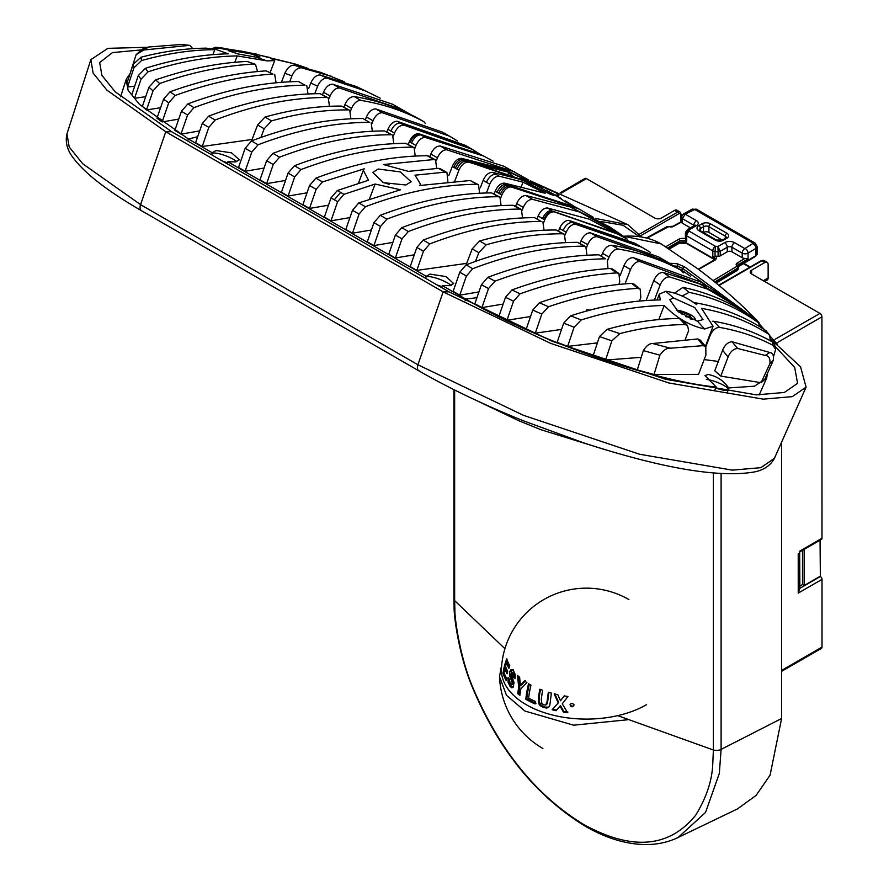 <?xml version="1.0" encoding="UTF-8"?>
<svg xmlns="http://www.w3.org/2000/svg" width="889" height="889" viewBox="0 0 889 889"><rect width="100%" height="100%" fill="white"/><g stroke="black" fill="none" stroke-linecap="round" stroke-linejoin="round"><path stroke-width="1.33" d="M426.253 276.279L425.853 277.324L426.242 276.301L260.233 180.456L227.84 161.765L227.517 162.82A13.891 3.023 -159.1 0 1 222.15 160.876M212.682 155.408A13.891 3.023 -159.1 0 1 211.915 153.808L211.549 154.753M227.517 162.82L227.206 163.787M129.338 74.676L126.26 79.21L128.116 90.311L139.573 104.48L188.379 138.984L212.304 152.797L211.915 153.808M236.741 161.642A13.891 3.023 20.9 0 0 215.082 153.041A13.891 3.023 20.9 0 0 211.96 153.697M187.69 140.973L188.379 138.984L197.669 136.75M238.541 167.454L245.142 171.266L251.765 152.13L245.164 148.307L238.541 167.454M264.089 168.043L245.142 171.266M259.999 179.845L266.6 183.656L273.223 164.521L266.622 160.709L259.999 179.845M227.84 161.765L235.685 161.887L239.352 159.82L231.562 152.852L216.038 150.541L212.349 152.664M252.054 139.473L202.225 146.485L195.613 142.673L202.236 123.549L208.582 116.181C247.609 101.29 284.747 93.778 320.018 93.667L328.308 97.912L329.441 106.291M371.391 229.995L352.455 233.218L345.843 229.406L352.466 210.282L358.812 202.914L400.539 189.779L375.125 184.045L343.954 194.335L337.353 190.524L331.008 197.891L324.385 217.016L327.641 218.894M285.547 180.434L266.6 183.656M337.353 190.524L368.524 180.234L363.345 170.31L364.223 168.81L322.496 181.945L315.895 178.133L309.539 185.501L302.927 204.626L309.528 208.437L328.463 205.215M281.457 192.235L288.069 196.047L294.681 176.911L288.08 173.099L281.457 192.235M307.005 192.824L288.069 196.047M767.463 373.324L766.674 378.092L754.505 386.17L728.647 387.96C723.779 380.703 716.956 376.214 708.177 374.469L704.955 375.614L716.201 387.004C652.404 381.048 535.167 339.898 465.736 299.104L442.266 285.558L441.944 286.614A14.102 3.078 -159.1 0 1 436.766 284.78M441.633 287.592L441.944 286.614M180.978 134.117L187.568 115.037L181.456 111.269L174.855 130.339L180.978 134.117L199.681 130.916M126.794 83.655L127.56 87.022L133.95 67.797L141.54 60.563L141.04 57.207L133.117 64.408L126.794 83.655M134.695 86.177L127.56 87.022M141.051 79.154L138.262 75.609L131.783 94.79L134.55 98.312L141.051 79.154L148.007 71.842L145.363 68.32C174.1 59.296 201.725 54.462 228.229 53.818L213.282 48.462L218.872 48.084L230.918 50.506L228.451 50.729L238.163 53.985L255.654 57.085L267.167 60.908L274.69 60.596L270.478 58.23L294.959 63.975L265.867 56.785C251.254 52.818 235.896 49.94 219.794 48.15L218.872 48.084M145.674 96.69L134.55 98.312M153.041 90.867L148.919 87.233L142.373 106.347L146.485 109.969L153.041 90.867L159.676 83.522C192.391 72.076 223.85 65.597 254.054 64.108L255.499 64.33L257.499 71.487M160.587 107.702L146.485 109.969M168.721 102.846L163.543 99.135L156.964 118.215L162.142 121.926L168.721 102.846L175.2 95.479C209.059 83.199 241.63 76.065 272.923 74.076L266.089 70.876L272.923 74.076M178.745 119.115L162.142 121.926M129.194 76.343L136.15 54.64L148.719 46.995L142.318 49.184M187.568 115.037L193.969 107.658C232.796 93.123 269.845 85.633 305.094 85.177L298.415 81.521L305.094 85.177M307.983 93.89L306.772 85.588M410.74 114.581L392.638 104.269L332.775 84.199C329.008 84.211 325.907 86.889 323.463 92.245L322.563 94.601M402.528 109.714L339.398 87.955C335.642 87.955 332.542 90.634 330.097 95.99L329.108 98.568M397.183 121.282L400.217 123.026L468.714 147.285L465.525 145.418L397.183 121.282C393.427 121.282 390.327 123.971 387.893 129.316L386.915 131.872M457.502 140.984L449.623 136.217L382.326 112.725C378.558 112.736 375.458 115.414 373.024 120.76L372.002 123.438M449.623 136.217L442.422 132.117L375.714 108.925C371.958 108.936 368.857 111.614 366.412 116.97L365.468 119.448M349.755 110.347L341.465 106.08L349.755 110.347L350.866 118.759M245.164 148.307L251.498 140.951C290.514 126.038 327.652 118.559 362.901 118.515L369.502 122.338C334.231 122.404 297.104 129.883 258.099 144.774L251.498 140.951L257.599 124.96L265 117.059C291.525 109.603 317.006 105.935 341.465 106.08M265 117.059L271.601 120.882L264.2 128.783L260.844 137.551M271.601 120.882C298.115 113.436 323.596 109.78 348.066 109.903M369.502 122.338L362.901 118.515M371.202 122.771L372.313 131.205M258.099 144.774L251.765 152.13M387.893 129.316L394.494 133.117L393.449 135.85M479.404 153.797L472.215 149.352L403.795 125.082C400.039 125.093 396.939 127.772 394.494 133.117M392.649 135.184L384.348 130.927L392.649 135.184L393.76 143.618M390.949 134.75C355.667 134.895 318.54 142.373 279.568 157.164L272.967 153.353L266.622 160.709M272.967 153.353C311.95 138.528 349.077 131.061 384.348 130.927M425.442 123.549L423.853 121.682C404.517 111.181 383.515 104.08 360.845 100.39C357.089 100.39 353.989 103.068 351.544 108.425L350.555 111.003M423.853 121.682L417.285 117.993M417.23 117.959C397.905 107.413 376.914 100.279 354.244 96.579C350.488 96.579 347.388 99.257 344.932 104.613L344.021 107.013M202.225 146.485L208.837 127.349L215.182 119.993C254.221 105.013 291.37 97.512 326.63 97.479L328.308 97.912M279.568 157.164L273.223 164.521M408.373 144.274L409.351 141.695C411.796 136.339 414.896 133.661 418.652 133.65L481.849 155.131L419.452 134.117C415.696 134.128 412.607 136.806 410.162 142.162L415.963 145.485L414.907 148.252M482.182 155.308L418.652 133.65M493.039 161.131L483.738 156.097L425.253 137.451C421.497 137.462 418.408 140.14 415.963 145.485M539.801 186.357L504.085 169.766L464.625 160.12C460.88 160.142 457.779 162.831 455.346 168.154L452.312 166.399L448.789 175.6M541.946 187.568L503.741 168.977L461.58 158.353C457.824 158.386 454.735 161.065 452.312 166.399M521.421 186.334L523.01 182.189L499.162 176.178L492.562 172.366L516.409 178.378C511.186 175.155 508.652 173.133 508.808 172.277L468.181 162.165C464.425 162.198 461.335 164.876 458.913 170.21L454.79 180.989M508.786 172.322L507.463 175.789M358.812 202.914L365.412 206.726C404.384 192.002 441.5 184.534 476.782 184.323L470.181 180.511L419.708 185.512L420.508 184.201L414.996 175.177L445.067 172.144L446.956 172.577L440.355 168.766L438.466 168.332L408.395 171.366L383.392 164.543L433.854 159.542L435.566 159.976L436.677 168.41M435.566 159.976L428.965 156.164L427.253 155.731L433.854 159.542M315.895 178.133C354.855 163.409 391.971 155.942 427.253 155.731M309.528 208.437L316.14 189.313L309.539 185.501M322.496 181.945L316.14 189.313M528.288 179.778L503.796 166.232L440.111 145.974C436.366 146.007 433.276 148.685 430.843 154.019L437.455 157.82L436.377 160.642M514.709 171.899L446.723 149.774C442.966 149.808 439.877 152.486 437.455 157.82M430.843 154.019L429.832 156.664M415.219 156.02L414.107 147.585L405.795 143.34L412.396 147.152C377.125 147.341 339.998 154.808 301.027 169.555L294.681 176.911M301.027 169.555L294.426 165.743L288.08 173.099M294.426 165.743C333.397 150.986 370.524 143.518 405.795 143.34M414.107 147.585L412.396 147.152M465.136 300.826L465.725 299.104L476.937 297.682M466.669 263.366L416.841 270.389L410.229 266.578L416.852 247.442L423.453 251.254L429.798 243.897C468.814 228.973 505.941 221.494 541.201 221.45L534.589 217.649L541.201 221.45M414.318 254.776L395.372 257.999L388.771 254.187L395.394 235.052L401.995 238.863L408.34 231.507C447.323 216.694 484.449 209.215 519.721 209.093L513.109 205.281L514.82 205.715M426.242 276.301L429.998 274.123L446.078 276.601L453.679 283.547L449.945 285.647L442.266 285.558M478.938 291.914L459.757 295.17L466.369 276.046L472.726 268.689C511.742 253.787 548.891 246.275 584.162 246.164L585.851 246.597L586.918 255.143M565.526 242.564L564.371 234.229L562.693 233.796C538.234 233.663 512.742 237.319 486.216 244.775L479.616 240.975L472.203 248.876L466.092 264.878L459.78 272.223L453.157 291.359L459.757 295.17M349.933 217.605L330.986 220.828L327.685 218.927M392.849 242.386L373.913 245.608L367.313 241.797L373.925 222.661L380.525 226.473L386.882 219.116C425.842 204.359 462.969 196.891 498.251 196.713L499.951 197.147L501.074 205.559M728.647 387.96L728.235 388.971A13.424 2.923 20.9 0 0 719.412 383.226A13.424 2.923 20.9 0 0 706.377 379.436M716.201 387.004L714.7 390.182M426.431 278.813A14.102 3.078 -159.1 0 1 425.853 277.324L425.853 277.324A14.102 3.078 -159.1 0 1 429.054 276.601A14.102 3.078 -159.1 0 1 451.09 285.38M181.456 111.269L187.868 103.891C226.462 89.567 263.311 82.11 298.415 81.521M307.727 68.297L294.959 63.975M344.11 81.677L320.618 72.342L294.326 65.141C290.492 65.097 287.336 67.797 284.869 73.254L281.457 82.199M284.869 73.254L291.936 75.865L289.703 81.71M331.786 76.443L301.382 67.786C297.559 67.731 294.403 70.42 291.936 75.865M380.159 98.146L356.645 86.655L320.273 74.987C316.462 74.865 313.295 77.543 310.783 83.021L308.639 88.633M310.783 83.021L317.64 86.189L314.773 93.678M367.713 91.689L327.119 78.165C323.307 78.032 320.151 80.71 317.64 86.189M269.834 57.507L247.598 52.462M256.543 54.129L239.686 50.962M212.938 54.562L214.76 49.795L213.86 49.684C190.657 49.94 166.554 53.562 141.54 60.563M141.04 57.207C163.587 51.362 185.379 48.35 206.392 48.15L214.649 49.762M214.76 49.795L206.392 48.15M138.262 75.609L145.363 68.32M234.818 62.208L237.23 55.918C208.737 56.429 179 61.741 148.007 71.842M237.23 55.918L267.167 60.908M148.919 87.233L155.642 79.888C187.301 69.009 217.761 62.852 247.02 61.43L255.499 64.33M163.543 99.135L170.066 91.767C203.314 79.832 235.318 72.865 266.089 70.876M276.079 82.666L274.657 74.398M221.805 48.339L229.251 49.273M223.617 48.217L215.705 47.25L211.149 49.028M192.746 48.628L189.813 45.406L182.412 44.539M181.612 44.45L148.719 46.995M189.324 45.372L144.129 49.973M405.851 184.99L411.129 181.767L400.372 171.91L378.203 169.021L372.835 172.466L383.481 182.69L405.851 184.99M330.986 220.828L337.609 201.703L343.954 194.335M481.116 154.764L419.497 134.139L425.253 137.451M411.563 142.962C413.996 137.606 417.085 134.928 420.841 134.917L478.971 153.675M546.368 190.19L561.103 198.436L523.865 179.022L520.387 178.089L526.755 182.623L550.08 194.158L553.503 195.269L547.024 191.013M492.562 172.366C488.783 172.288 485.65 174.955 483.149 180.389L480.327 187.779M499.162 176.178C495.384 176.1 492.25 178.767 489.75 184.201L486.416 192.946M446.956 172.577L447.878 181.523M440.111 145.974L446.723 149.774M481.927 307.616L488.517 288.547L494.94 281.168C533.522 266.856 570.371 259.399 605.476 258.799L598.953 254.832C563.693 255.287 526.655 262.788 487.828 277.312L481.427 284.691L474.837 303.771L481.927 307.616L503.174 304.049M561.559 329.397L535.289 333.197L526.188 329.197L532.744 310.083L539.39 302.738C571.338 291.581 602.12 285.136 631.712 283.413L637.88 288.369L640.191 289.092L640.825 297.415L639.458 300.993M530.544 316.506L506.952 320.284L498.918 316.362L505.497 297.282L511.986 289.914C546.102 277.546 578.906 270.4 610.41 268.478L612.521 269.034L618.944 273.501L619.766 281.891L618.822 284.369M718.323 361.456L704.188 359.567M641.247 357.322L605.553 360.067L593.107 355.811L599.497 336.587L607.087 329.341L619.8 333.608C642.336 327.785 664.127 324.774 685.141 324.563L687.553 325.585L688.653 330.619L685.308 339.365M597.408 342.876L567.615 346.421L557.17 342.309L563.682 323.152L570.638 315.839L581.195 319.951C609.987 310.917 637.657 306.083 664.205 305.449C676.273 317.84 689.742 325.685 704.621 328.974L697.443 321.185L678.24 311.75L669.773 299.671L673.473 297.937L665.839 291.325L659.316 294.115L660.305 299.915C631.679 300.382 601.786 305.694 570.638 315.839M720.779 376.103L714.745 370.813L722.601 350.255C724.846 344.888 728.013 342.065 732.091 341.765L769.785 352.488C772.874 352.966 774.019 355.644 773.23 360.523L764.607 379.67L761.073 382.703L720.779 376.103L728.08 357.011C730.213 351.722 733.392 348.877 737.603 348.466L765.185 355.433L769.785 352.488M698.532 374.369L654.026 374.525L637.28 369.935L643.358 350.622C646.336 345.821 649.426 343.454 652.615 343.532L670.406 348.188L703.288 345.643L705.81 346.821L705.888 355.133L698.532 374.369M607.287 259.288L607.965 268.611M720.957 294.937L701.443 282.302L633.257 257.61C629.501 257.61 626.401 260.288 623.956 265.655L620.255 275.312M709.967 287.514L639.836 261.488C636.08 261.488 632.979 264.166 630.534 269.523L625.067 283.813M650.315 252.332L642.114 247.375L575.483 224.217C571.727 224.228 568.627 226.906 566.182 232.251L565.171 234.896M673.762 266L666.005 261.199L596.93 236.652C593.174 236.652 590.074 239.33 587.629 244.686L581.028 240.863L580.106 243.286M581.028 240.863C583.473 235.507 586.573 232.829 590.329 232.818L658.749 256.965L666.005 261.199M683.63 272.856L682.963 272.367M587.629 244.686L586.651 247.264M486.216 244.775L478.815 252.676L475.448 261.466M479.616 240.975C506.119 233.529 531.611 229.873 556.081 229.995L564.371 234.229M544.046 230.229L542.89 221.883M416.841 270.389L423.453 251.254M416.852 247.442L423.186 240.086C462.191 225.195 499.329 217.716 534.589 217.649M566.182 232.251L559.581 228.44L558.625 230.929M559.581 228.44C562.026 223.083 565.126 220.405 568.882 220.394L634.802 243.219L638.669 245.408L572.449 222.461C568.693 222.472 565.593 225.15 563.148 230.495M395.372 257.999L401.995 238.863M522.554 217.905L521.421 209.526L519.721 209.093M674.995 266.678L674.795 266.556C655.449 256.054 634.446 248.953 611.788 245.264C608.02 245.264 604.92 247.942 602.475 253.298L601.52 255.788M674.795 266.556L681.363 270.456C662.049 259.91 641.047 252.787 618.388 249.076C614.632 249.076 611.521 251.754 609.076 257.11L608.009 259.899M681.363 270.456L683.041 272.59M472.726 268.689L466.114 264.866C505.152 249.887 542.301 242.386 577.561 242.353L585.851 246.597M375.125 184.045L369.357 199.125M513.109 205.281C477.838 205.426 440.711 212.904 401.728 227.695L395.394 235.052M626.634 238.841L618.7 234.096L554.025 211.804C550.269 211.815 547.168 214.493 544.724 219.85L543.701 222.55M617.866 233.629L553.18 211.315C549.424 211.326 546.324 214.016 543.89 219.361L538.134 216.016L537.156 218.583M538.134 216.016C540.568 210.671 543.668 207.993 547.424 207.982L589.251 219.183L626.778 238.908M494.217 193.835L495.229 191.179L501.841 194.991L500.763 197.814M593.207 217.249L579.061 209.026L511.097 186.946C507.352 186.979 504.263 189.657 501.841 194.991M523.01 182.189L545.124 193.246L504.496 183.134L506.363 184.212L578.695 208.826M495.229 191.179C497.662 185.845 500.751 183.167 504.496 183.134M470.181 180.511L478.493 184.756L479.604 193.191M365.412 206.726L359.067 214.093L352.455 233.218M476.782 184.323L478.493 184.756M627.212 239.13L621.1 234.64L579.384 211.949L532.567 199.347C528.811 199.38 525.721 202.059 523.288 207.393L516.698 203.57L515.676 206.215M523.288 207.393L522.221 210.182M516.698 203.57C519.12 198.236 522.21 195.558 525.955 195.524L569.938 206.837L609.576 226.839L621.1 234.64M373.913 245.608L380.525 226.473M373.925 222.661L380.27 215.305C419.241 200.558 456.368 193.091 491.639 192.902L499.951 197.147M715.723 388.004A13.424 2.923 20.9 0 0 725.268 390.382A13.424 2.923 20.9 0 0 728.324 389.693A13.424 2.923 20.9 0 0 728.235 388.971M255.665 57.085L260.033 56.985L250.209 53.696L230.918 50.506M294.326 65.141L301.382 67.786M320.273 74.987L327.119 78.165M240.697 50.984L248.175 52.518M247.02 61.43L254.054 64.108M159.676 83.522L155.642 79.888M481.66 155.042L419.497 134.139C415.741 134.15 412.64 136.828 410.196 142.173M618.555 234.018L553.18 211.315L620.333 235.029M542.523 218.572C544.979 213.227 548.08 210.549 551.836 210.537L547.424 207.982M579.584 209.304L564.915 201.503L556.992 196.269L561.103 198.436M573.149 205.692L565.182 200.803M540.768 186.901L503.685 169.299L464.625 160.12L537.1 184.845M759.995 326.885L758.328 322.696C737.814 307.861 714.745 297.748 689.108 292.359L682.163 296.059M674.618 293.07L682.952 287.369L689.108 292.359M754.661 319.395L754.283 319.073C733.214 303.471 709.433 292.903 682.952 287.369M586.007 311.283L586.54 309.872A28.626 6.234 20.9 0 0 588.118 310.706M637.88 288.369C609.232 290.014 579.461 296.137 548.546 306.738L541.823 314.073L535.289 333.197M590.185 310.15L586.54 309.872M640.191 289.092L633.979 284.091L631.712 283.413M506.952 320.284L513.531 301.204L520.054 293.837C553.558 281.802 585.795 274.823 616.777 272.912L618.944 273.501M693.653 302.649L696.798 304.671C686.753 297.382 676.74 292.959 666.761 291.381L665.839 291.325M770.285 340.754L769.73 335.297L765.962 330.708C744.86 316.506 721.09 307.161 694.631 302.682M769.73 335.297L768.607 334.22C748.671 321.34 726.324 312.728 701.577 308.383L713.056 326.285L704.621 328.974M712.322 321.307L713.723 321.285C735.225 325.007 754.783 331.886 772.419 341.943L774.619 344.71M773.619 356.345L775.641 349.344L772.908 345.288C756.761 336.742 738.948 330.775 719.457 327.385C715.489 327.563 712.345 330.352 710.011 335.753L705.788 346.799L700.276 340.076L697.787 338.942L652.615 343.532M658.827 319.518L664.205 305.449M685.086 322.929L679.407 318.473C656.204 318.74 632.101 322.363 607.087 329.341M605.553 360.067L611.876 340.82L619.8 333.608M567.615 346.421L574.094 327.241L581.195 319.951M646.17 300.438L653.793 280.491C656.304 275.023 659.449 272.345 663.261 272.467L669.617 276.912C665.805 276.801 662.649 279.479 660.149 284.947L654.393 300.026M745.138 312.75L743.904 310.85L732.091 302.227L699.476 283.869L663.261 272.467M741.615 309.116L707.644 289.158L669.617 276.912M761.073 382.703L769.918 363.579C770.352 358.389 768.774 355.678 765.185 355.433M654.026 374.525L659.882 355.167C663.438 350.155 666.939 347.821 670.406 348.188M498.718 193.191C501.152 187.868 504.241 185.179 507.986 185.145L577.728 208.326M532.567 199.347L525.955 195.524M758.328 322.696L754.283 319.073M539.39 302.738L548.546 306.738M768.607 334.22L765.962 330.708M697.443 321.185L703.043 319.584L694.754 307.572L673.473 297.937M719.457 327.385L713.723 321.285M772.908 345.288L772.419 341.943M685.141 324.563L679.407 318.473M732.091 341.765L737.603 348.466M697.787 338.942L703.288 345.643M498.796 193.235C501.218 187.901 504.307 185.223 508.052 185.19L575.672 207.248M775.086 346.299L794.699 367.446L797.566 383.337L784.354 392.46L756.439 394.872L665.761 379.336L552.291 341.309L449.034 291.859L171.688 131.739L115.159 91.789L101.902 75.365L99.69 62.686M141.184 49.917L112.47 52.595L99.746 62.519M777.242 344.121L757.506 321.896M770.596 339.065L800.533 366.768L806.09 387.137L792.332 396.627L763.273 399.15L668.839 382.97L550.658 343.365L443.133 291.87L165.776 131.75L171.688 131.739M147.041 47.306L107.902 48.339L90.856 59.663L93.101 73.042L106.913 90.145L165.776 131.75L140.573 204.648L417.919 364.768L443.133 291.87L449.034 291.859M781.609 442.166L781.609 718.501L721.112 749.405L721.112 473.67M676.029 838.46L737.459 808.923L756.128 795.377L770.063 775.186L781.609 718.501M453.935 389.649L453.935 598.842A7.001 4.045 0 0 0 454.646 600.631L454.89 609.732C454.468 616.666 459.691 657.393 473.204 688.419C499.729 750.538 536.667 795.955 584.017 824.681C632.001 850.929 669.206 847.795 695.631 815.257C706.266 798.033 711.978 781.031 712.756 764.262L713.378 750.005A7.001 4.045 0 0 0 721.112 749.405L719.323 773.43L705.51 812.479L678.096 837.516C667.861 842.383 656.727 844.728 644.681 844.55C625.489 844.139 605.665 838.027 585.206 826.203L585.24 826.225M454.646 390.015L454.646 600.631L504.919 648.67M618.4 715.889L713.378 750.005L713.378 473.092M698.676 269.445L714.734 260.177A5.779 3.334 0 0 0 715.656 256.154L718.09 256.31A2.611 1.511 0 0 0 720.223 255.876L727.258 251.82A3.312 1.911 0 0 1 731.936 251.82L742.193 257.732L742.193 253.165A3.734 2.156 -60 0 1 744.826 248.587L734.581 242.675A7.045 4.067 0 0 0 724.613 242.675L717.968 246.509L718.09 251.743L715.045 251.543L715.456 246.353L689.375 231.296A3.734 3.034 169.2 0 0 685.663 234.585A3.734 2.156 0 0 0 686.73 235.874A3.734 2.156 -60 0 1 689.375 231.296L689.319 229.718A3.734 2.156 -120 0 0 687.453 229.54L694.653 225.384A3.734 2.156 -120 0 1 696.52 225.562A5.967 3.445 0 0 0 696.52 220.694A3.734 2.156 120 0 0 693.876 225.273L682.33 218.605L681.341 217.172M715.656 256.154L715.045 256.188L715.045 251.543A3.734 2.156 180 0 1 712.811 250.931A3.734 2.156 -60 0 1 715.456 246.353L717.968 246.509L720.223 251.309L718.09 251.743L718.09 256.31M744.826 248.587L753.239 243.242L694.754 209.482L685.241 214.182L683.241 214.071L681.341 217.227L681.341 221.85M696.52 220.694L685.241 214.182L682.33 218.605L682.33 223.172L690.397 227.84M742.193 257.732A4.101 2.367 0 0 0 744.904 258.432L748.049 258.843L748.049 253.121A3.734 2.2 -121 0 0 745.349 248.587M681.341 221.639L672.962 226.284A1.4 0.789 61 0 1 673.64 226.362L682.374 221.55M685.419 237.33A4.378 2.523 0 0 0 685.397 237.607A4.378 2.523 0 0 0 685.419 237.885L686.73 241.586L686.73 235.874L712.811 250.931L712.811 256.643L715.045 256.188M703.421 232.507L703.577 226.706A2.334 1.345 60 0 0 701.921 223.839L698.787 225.65A6.09 3.512 0 0 0 698.787 230.618L715.345 240.174A5.767 3.334 0 0 0 723.49 240.174A2.334 1.345 -120 0 0 722.324 240.063L716.512 240.063A2.334 1.345 -60 0 0 715.345 240.174M722.235 240.108L708.911 232.418A3.778 2.178 0 0 0 703.577 232.418M560.203 192.791L585.029 178.456A2.8 1.622 60 0 1 586.429 178.589L654.76 218.038A4.667 2.7 0 0 0 661.36 218.038L674.562 210.415A4.667 2.7 -60 0 1 676.896 210.182L679.907 211.926A4.667 2.7 -60 0 0 677.574 212.16L674.562 210.415M820.058 540.179L820.347 576.505A2.334 1.345 60 0 1 822.003 579.372L798.233 593.096L798.911 589.44L798.9 553.736L800.067 551.713L821.503 539.345A2.334 1.345 60 0 0 821.992 538.267L821.925 316.84A2.8 1.622 -120 0 0 819.947 313.417L751.616 273.968A4.667 2.7 0 0 1 750.249 272.056A4.667 2.7 0 0 1 751.616 270.156L764.829 262.522A4.667 2.7 120 0 1 767.163 262.299A4.667 2.7 120 0 1 768.129 264.433L768.129 277.957A4.667 2.7 60 0 1 767.163 280.091L764.696 281.513M681.374 222.083A3.356 1.945 0 0 0 682.33 223.172M530.244 180.811L627.834 224.661L595.452 218.45M624.656 236.463L661.194 243.93C650.548 237.863 638.102 235.307 623.845 236.252L624.656 236.463L623.589 236.43M781.609 671.362L821.436 648.37A2.8 1.622 60 0 0 822.025 647.081L822.003 579.372M757.717 321.273L744.137 311.05M821.992 538.267L799.867 551.047M820.347 576.505L799.878 588.329L798.233 593.096L798.222 553.903M820.058 576.339L804.156 585.518L804.156 549.358M804.156 585.518L802.511 584.562L799.667 586.207M799.667 552.013L799.878 588.329L798.911 588.518M798.911 588.374A2.334 1.345 120 0 0 799.578 588.151M802.511 584.562L802.511 550.313M556.403 195.558L558.181 193.858L534.567 183.19M558.181 193.858L558.859 195.369L555.214 195.069M669.406 263.244L677.285 263.744L684.541 266.811L730.491 301.104M673.651 265.933L677.818 266.267L677.285 263.744M726.891 298.682L727.535 298.626M558.036 195.291L558.859 195.369M678.351 268.667A3.734 1.011 -156.6 0 1 681.774 270.245L690.409 276.157M628.89 599.553A85.055 85.055 0 0 0 501.44 668.439A84.966 49.062 0 0 0 526.277 704.721A84.966 49.062 0 0 0 646.447 704.721M529.299 684.219A80.699 46.595 0 0 0 530.955 685.152A85.055 47.684 -61.4 0 0 528.622 698.121A84.099 48.551 0 0 0 535.311 701.399A85.055 42.161 -66.2 0 0 535.078 703.944A84.488 48.784 0 0 1 526.621 699.665A84.488 48.784 0 0 1 525.832 699.21A85.055 49.762 -59.3 0 1 528.544 683.774A80.699 46.595 0 0 0 529.299 684.219M541.301 699.121L541.868 703.632L543.812 704.899L545.835 705.01L547.157 701.299A85.055 32.715 -72.9 0 1 548.369 692.231A80.655 46.561 0 0 0 551.391 693.12A85.055 30.115 -74.5 0 0 550.313 701.765L549.702 705.688L548.602 707.344L546.691 708.044L543.712 707.544L540.49 705.899L538.89 703.944L538.423 697.865A85.055 40.038 -67.8 0 1 539.867 689.208A80.655 46.561 0 0 0 542.679 690.297A85.055 37.616 -69.6 0 0 541.301 699.121M545.835 705.01L547.402 703.421L547.802 700.832A83.655 32.182 -72.9 0 1 548.913 692.398M548.769 707.211L544.412 706.977L541.245 705.355L540.49 705.899M560.503 700.765L564.171 695.92A80.655 46.561 0 0 0 567.96 696.498L562.248 703.81L567.615 712.745A84.488 48.784 0 0 1 563.47 712.133L560.026 706.122L556.058 710.711A84.488 48.784 0 0 1 552.136 709.766L558.225 702.91L554.18 693.853A80.655 46.561 0 0 0 557.848 694.72L560.503 700.765L564.526 695.554M573.749 705.766L573.861 705.288C572.749 702.843 571.471 702.677 570.038 704.81L570.227 704.177M573.861 705.288C572.427 707.422 571.149 707.255 570.038 704.81L570.382 703.932M526.277 704.721L527.466 705.399L526.277 704.721M506.241 680.663A85.055 65.853 -30.1 0 1 506.619 678.229A84.099 48.551 0 0 1 504.052 672.784A85.055 67.975 -20 0 1 504.885 668.872A83.255 48.073 0 0 0 507.108 673.718A85.055 66.108 -29.1 0 1 507.73 671.239A82.599 47.684 0 0 1 505.519 666.428A85.055 67.975 -20 0 1 506.53 663.205A81.566 47.095 0 0 0 508.908 668.306A85.055 65.942 -29.8 0 1 509.775 665.761A80.655 46.561 0 0 1 506.797 658.805A85.055 68.509 -16.1 0 0 503.018 673.184A84.488 48.784 0 0 0 506.241 680.663M510.63 669.917L511.942 669.506L513.464 670.717L515.198 674.44L515.053 678.696L513.375 677.085L512.62 673.262L511.486 672.584L510.997 673.229L514.02 682.608L513.109 687.308L511.742 687.753L509.964 686.297L508.086 682.33L507.963 677.451L509.275 679.007L510.319 683.83L511.553 684.563L512.197 682.496L509.464 675.529L509.708 671.673L510.63 669.917L513.164 669.561M512.72 672.595L511.486 672.584L513.842 673.262L512.62 673.262M513.109 687.308L511.742 687.753L512.975 687.508L511.219 686.086L509.375 682.174L509.119 678.818M512.631 684.397L511.475 684.574L512.786 684.374L513.42 682.341L512.197 682.496M520.365 685.397L524.343 680.93A80.655 46.561 0 0 0 526.91 682.619L520.81 688.997A85.055 54.629 -53.7 0 0 519.898 695.287A84.488 48.784 0 0 1 517.776 693.664A85.055 56.385 -51.2 0 1 518.72 687.364L517.487 675.396A80.655 46.561 0 0 0 519.643 677.318L520.365 685.397L521.454 685.197L525.355 680.796M507.53 672.017A81.888 47.273 0 0 1 506.219 668.939L504.885 668.872M506.541 678.651L505.074 675.262M504.396 673.184L503.018 673.184M505.152 668.884A83.655 67.386 -16.1 0 1 505.641 666.75M506.641 663.216A83.655 67.386 -16.1 0 1 507.452 660.794M509.386 666.894L507.841 663.361L506.53 663.205M513.42 682.341L510.731 675.484L511.875 669.973M515.253 677.685L513.375 677.085M514.575 677.018L514.609 674.873L513.409 674.907M514.609 674.873L513.842 673.262M520.021 694.198A83.099 47.973 0 0 1 518.909 693.32A83.655 55.451 -51.2 0 1 519.832 687.13L518.665 676.473M519.832 687.13L518.72 687.364M518.909 693.32L517.776 693.664M525.832 699.21L526.821 698.776L535.923 703.432M526.821 698.776A83.655 48.939 -59.3 0 1 529.333 684.241M546.502 704.488L547.402 703.421L546.502 704.488M541.245 705.355L539.023 701.454L539.212 697.465A83.655 39.372 -67.8 0 1 540.534 689.475M567.927 712.089L563.848 711.489L563.47 712.133M563.848 711.489L560.459 705.577L560.026 706.122M560.459 705.577L556.058 710.711M556.558 710.089A83.099 47.973 0 0 1 552.691 709.166L558.692 702.421L554.703 693.52M552.691 709.166L552.136 709.766M574.061 704.766C572.66 706.855 571.405 706.699 570.316 704.288M501.796 664.072L499.507 676.751L506.497 695.309L524.932 711.044L573.649 725.191L627.367 719.79M689.997 318.84A11.124 2.423 20.9 0 0 692.298 319.184A11.124 2.423 20.9 0 0 694.754 318.006A11.124 2.423 20.9 0 0 687.386 313.239A11.124 2.423 20.9 0 0 676.573 310.105A11.124 2.423 20.9 0 0 676.229 310.083M685.686 316.684L691.253 317.551L689.531 315.273L682.896 312.417L678.418 311.895M682.896 312.417L682.096 314.517M689.531 315.273L688.775 317.262M389.071 184.334A11.124 2.423 20.9 0 0 382.948 182.489M260.233 180.456L260.81 180.311M330.097 95.99L323.463 92.245M257.599 124.96L264.2 128.783M344.932 104.613L351.544 108.425M208.837 127.349L202.236 123.549M340.654 192.435L334.308 199.792L331.008 197.891M409.351 141.695L410.162 142.162M458.913 170.21L455.346 168.154M406.429 256.043L414.174 255.187M393.883 257.621L394.56 257.532M327.052 219.038L327.73 218.95M133.95 67.797L133.117 64.408M193.969 107.658L187.868 103.891M339.398 87.955L332.775 84.199M390.927 131.072C393.371 125.716 396.461 123.038 400.217 123.026L403.795 125.082M375.714 108.925L382.326 112.725M366.412 116.97L373.024 120.76M354.244 96.579L360.845 100.39M215.182 119.993L208.582 116.181M320.018 93.667L326.63 97.479M438.466 168.332L445.067 172.144M334.308 199.792L337.609 201.703M409.773 141.929C412.207 136.573 415.307 133.895 419.063 133.883L419.086 133.895C415.33 133.906 412.229 136.584 409.785 141.94C412.218 136.584 415.319 133.906 419.075 133.895L481.838 155.131M453.746 167.221C456.179 161.898 459.269 159.22 463.013 159.187L461.58 158.353M468.181 162.165L464.691 160.153C460.935 160.187 457.846 162.865 455.424 168.199M539.834 186.379L466.314 161.087C462.569 161.12 459.48 163.809 457.046 169.132M489.75 184.201L483.149 180.389M623.956 265.655L630.534 269.523M478.815 252.676L472.203 248.876M609.076 257.11L602.475 253.298M459.78 272.223L466.369 276.046M544.724 219.85L543.924 219.383C546.368 214.027 549.469 211.349 553.225 211.338L553.591 211.56C549.835 211.571 546.735 214.249 544.301 219.594C546.757 214.26 549.858 211.582 553.614 211.571L618.522 234.007M352.466 210.282L359.067 214.093M175.2 95.479L170.066 91.767M495.862 174.277C492.084 174.188 488.95 176.867 486.45 182.301M481.427 284.691L488.517 288.547M532.744 310.083L541.823 314.073M505.497 297.282L513.531 301.204M599.497 336.587L611.876 340.82M563.682 323.152L574.094 327.241M653.793 280.491L660.149 284.947M722.601 350.255L728.08 357.011M769.918 363.579L773.23 360.523M643.358 350.622L659.882 355.167M487.828 277.312L494.94 281.168M598.953 254.832L605.476 258.799M633.257 257.61L639.836 261.488M575.483 224.217L568.882 220.394M596.93 236.652L590.329 232.818M562.693 233.796L556.081 229.995M423.186 240.086L429.798 243.897M401.728 227.695L408.34 231.507M618.388 249.076L611.788 245.264M584.162 246.164L577.561 242.353M554.025 211.804L553.614 211.571C549.846 211.571 546.746 214.249 544.301 219.605M618.7 234.096L553.591 211.56L618.422 233.94M500.407 194.169C502.83 188.835 505.908 186.145 509.664 186.112L579.061 209.026M497.095 192.257C499.518 186.923 502.618 184.245 506.363 184.212L511.097 186.946M380.27 215.305L386.882 219.116M498.251 196.713L491.639 192.902M616.777 272.912L610.41 268.478M511.986 289.914L520.054 293.837M806.09 387.137L774.408 458.335L760.873 467.67L732.325 470.137L639.602 454.246L523.499 415.33L417.919 364.768C416.863 368.502 417.519 370.624 419.908 371.146M141.495 210.704C108.402 191.635 85.844 174.266 73.809 158.62C67.275 150.53 65.008 142.273 66.975 133.839L69.186 146.996L82.755 163.787L140.573 204.648A7.001 4.045 120 0 0 141.495 210.704L418.852 370.835C449.267 388.315 484.172 404.995 523.543 420.864L583.651 442.866C660.994 468.036 717.501 477.804 753.161 472.159C763.207 470.481 770.285 465.869 774.408 458.335M584.017 824.681L585.206 826.203C536.045 795.955 498.473 749.716 472.492 687.497C458.168 653.804 453.69 613.532 454.112 606.898L453.935 598.842M696.52 225.562L689.319 229.718M723.49 240.174L726.902 238.208A6.045 3.489 0 0 0 726.902 233.274L710.567 223.839A6.112 3.523 0 0 0 701.921 223.839M734.581 242.675A3.734 2.156 120 0 0 731.936 247.242A3.312 1.911 0 0 0 727.258 247.242L720.223 251.309L720.223 255.876M727.258 251.82L727.258 247.242A3.734 2.156 -120 0 0 724.613 242.675M753.25 243.83A3.734 2.2 59 0 1 755.95 248.364L748.049 253.121A4.101 2.367 0 0 1 742.193 253.165L731.936 247.242L731.936 251.82M744.904 258.432L737.203 263.055A1.4 0.822 59 0 1 738.214 264.766L738.214 266.289L755.95 255.61L755.95 248.364A4.456 2.567 0 0 0 757.184 246.586L755.105 243.064A3.734 2.156 120 0 0 753.239 243.242M694.754 209.482A3.734 2.156 -60 0 1 696.62 209.293L755.105 243.064M696.62 209.293L691.942 209.259A3.734 2.111 61 0 1 693.753 209.471M694.287 225.595A2.234 1.289 0 0 0 693.876 225.273L693.876 225.828M685.397 237.607L685.397 233.029A4.378 2.523 0 0 0 685.419 233.307A3.734 3.034 -10.8 0 1 689.131 230.029M685.419 237.885L685.663 234.585L685.663 239.23M716.512 240.063L699.954 230.507A2.334 1.345 120 0 0 698.787 230.618M698.787 225.65A2.334 1.345 60 0 1 700.443 228.506A3.756 2.167 0 0 0 699.343 229.984M700.443 230.784L700.443 228.506L703.577 226.706A3.778 2.178 0 0 1 708.911 226.706A2.334 1.345 120 0 1 710.567 223.839M726.335 237.596A3.712 2.145 0 0 0 725.257 236.141A2.334 1.345 -60 0 1 726.902 233.274M725.257 238.374L725.257 236.141L708.911 226.706L708.911 232.418M726.902 238.208A2.334 1.345 -120 0 0 725.735 238.096L726.335 237.652M737.57 265.667A2.334 1.345 180 0 1 738.214 264.766L748.049 258.843M757.184 253.832A4.456 2.567 0 0 1 755.95 255.61A1.4 0.822 59 0 1 755.661 256.254L757.184 253.832L757.184 246.586M737.203 263.055A3.734 2.156 0 0 0 736.625 265.589A1.4 1 -43.6 0 1 737.737 265.889M669.261 226.695A3.734 2.156 0 0 0 673.64 226.362M686.73 241.586L685.808 241.052L685.808 242.575L713.745 258.71A1.4 0.811 -60 0 0 714.034 259.344L686.097 243.219A1.4 0.811 -60 0 1 685.808 242.575A4.378 2.523 0 0 0 679.618 242.575A1.4 0.811 60 0 1 679.329 243.219L686.097 243.219A1.4 0.811 -60 0 0 686.797 243.153M665.739 246.775L678.629 239.341A1.4 0.811 60 0 1 679.618 241.052A4.378 2.523 0 0 1 685.808 241.052A1.4 0.811 -60 0 1 685.975 240.319M714.734 260.177A1.4 0.811 -120 0 0 714.034 260.11L715.023 258.966A4.378 2.523 0 0 0 713.745 257.177L713.745 258.71A4.378 2.523 0 0 1 714.723 259.577M713.911 256.443A1.4 0.811 -60 0 0 713.745 257.177L712.811 256.643M586.429 178.589L561.159 193.18M819.947 313.417L774.952 339.387M719.057 285.48L761.817 260.788A1.4 0.811 -120 0 0 761.117 260.721L764.151 260.555A4.667 2.7 120 0 0 761.817 260.788L764.829 262.522M713.122 280.635L736.692 266.444L736.625 265.589M685.597 238.808A5.779 3.334 0 0 0 678.629 239.341M668.872 226.573L647.036 238.141M680.874 214.06A1.4 0.811 180 0 1 681.285 214.638A1.4 0.811 180 0 1 680.874 215.205A3.267 1.889 120 0 0 678.574 213.871A1.4 0.811 -120 0 0 677.574 212.16L639.524 234.129M736.837 265.811A1.4 1 -43.6 0 1 738.07 266.567A2.334 1.345 0 0 1 738.359 267.211L737.414 270.312A1.4 0.822 -121 0 0 737.703 269.678A2.334 1.345 0 0 0 738.359 268.745M714.767 281.957L737.703 268.145A2.334 1.345 0 0 0 738.359 267.211L737.57 265.7M715.845 282.835L737.703 269.678L737.703 268.145A1.4 0.822 -121 0 0 736.692 266.444M646.459 238.008L667.106 226.573A1.4 0.789 61 0 1 667.783 226.662M678.574 213.871L640.758 235.696M667.628 247.987L679.618 241.052L679.618 242.575L668.872 248.787M680.874 215.205L680.874 221.894M743.448 263.6L749.783 267.256M639.547 236.785L623.067 225.273L600.931 221.528M821.925 316.84L776.73 342.943M751.616 270.156L751.616 273.968M763.329 280.724L768.129 277.957M822.025 647.081L781.609 670.417M677.096 267.922L677.818 266.267L682.574 268.4L684.541 266.811M681.774 270.245L682.574 268.4L705.133 284.524M555.169 194.969L554.347 194.58M510.731 675.484L509.464 675.529M510.964 671.695L509.708 671.673M511.219 686.086L509.964 686.297M509.375 682.174L508.086 682.33M513.42 683.397L512.197 683.574M511.931 678.985L510.686 679.085M512.986 681.063L511.753 681.196M547.802 700.832L547.157 701.299M547.346 707.466L546.691 708.044M544.412 706.977L543.712 707.544M539.667 703.443L538.89 703.944M539.212 697.465L538.423 697.865M539.023 701.454L538.234 701.921M126.26 79.21L120.604 96.757M358.389 183.278L363.323 170.388M759.184 394.938L766.674 378.092M425.853 277.324L425.487 278.268M212.927 49.395L213.282 48.462M270.223 72.309L274.69 60.596M472.215 149.352L468.714 147.285M423.897 121.704L417.263 117.97M483.738 156.097L478.804 153.586M420.03 185.457L420.508 184.201M215.705 47.25L223.495 48.195M136.15 54.64L142.484 49.084M189.813 45.406L182.023 44.472M536.578 184.556L537.645 185.145M657.093 299.96L659.294 294.192M705.399 346.321L713.056 326.285M642.114 247.375L638.669 245.408M521.421 209.526L514.809 205.715M674.895 266.611L681.463 270.512M616.444 232.829L619.355 234.474M754.472 319.229L758.661 322.963M775.641 349.344L774.597 344.61M687.553 325.585L684.919 322.751M575.094 206.948L576.283 207.559M66.975 133.839L90.856 59.663M727.369 392.193L728.324 389.693M691.942 209.259L683.241 214.071M694.531 226.184L694.653 225.384M685.397 233.029L687.453 229.54M699.954 230.507L699.343 230.04M725.735 238.096L722.324 240.063M738.281 266.722L755.661 256.254M672.962 226.284L667.106 226.573M761.117 260.721L718.712 285.191M698.321 269.178L714.034 260.11M681.285 221.672L681.285 214.638L679.907 211.926M764.151 260.555L767.163 262.299M716.178 283.102L737.414 270.312M715.023 260.488L714.034 259.344M669.261 249.031L679.329 243.219M743.86 263.366L750.194 267.022M627.834 224.661L641.769 237.096M756.939 320.451L759.106 322.829M756.95 320.462C739.892 302.793 720.257 285.625 698.032 268.967L661.194 243.93M555.025 194.958L558.737 195.324M546.846 704.277L546.19 704.788M478.271 401.361L518.898 420.786L540.856 429.676L605.298 449.734M499.507 676.751A86.922 86.922 0 0 0 542.901 748.494M694.754 318.006L696.154 320.94"/></g></svg>
